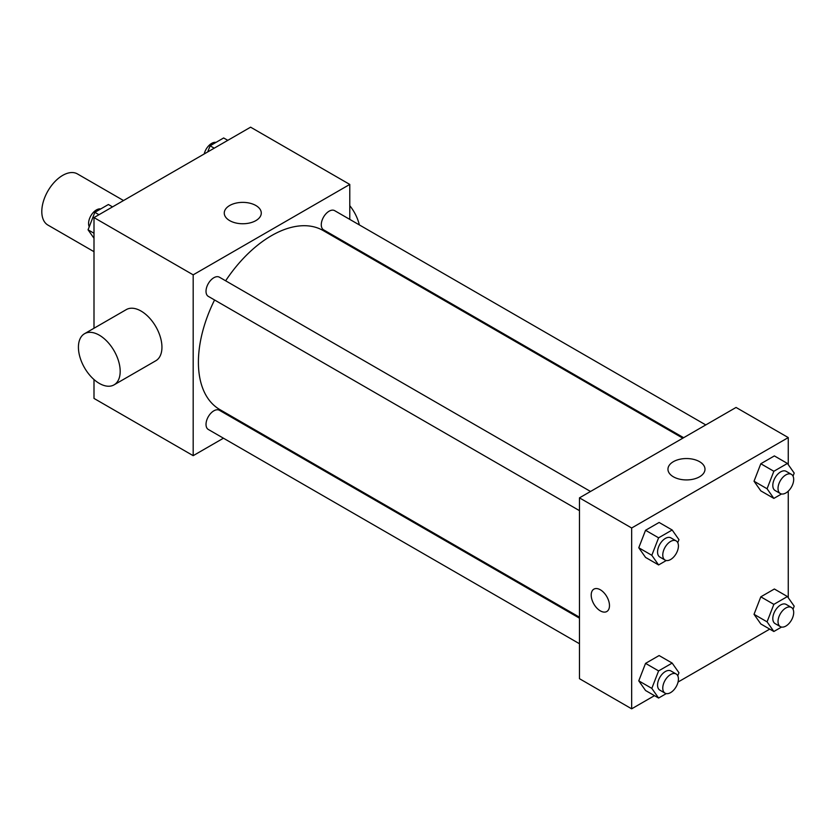 <?xml version="1.0" encoding="UTF-8"?>
<svg xmlns="http://www.w3.org/2000/svg" width="836" height="836" viewBox="0 0 836 836"><rect width="100%" height="100%" fill="white"/><g stroke="black" fill="none" stroke-linecap="round" stroke-linejoin="round"><path stroke-width="1.25" d="M123.529 200.535L77.445 173.93A29.532 17.044 120 0 0 54.685 181.84A29.532 17.044 120 0 0 41.8 211.56A29.532 17.044 120 0 0 47.913 225.072L93.998 251.688M223.452 438.2L193.179 455.672L93.998 398.417L93.998 379.534M93.998 328.245L93.998 217.59L250.601 127.176L349.782 184.432L349.782 219.387M246.432 424.928L245.596 425.409M214.57 299.978A103.35 59.669 120 0 0 198.404 362.249A103.35 59.669 120 0 0 219.805 409.556L579.463 617.198M682.813 438.189L323.156 230.548A103.35 59.669 120 0 0 225.636 280.802M349.782 244.958L349.782 245.92M193.179 455.672L193.179 274.845L349.782 184.432M705.793 424.928L334.64 210.651A11.077 6.395 120 0 0 326.113 213.619A11.077 6.395 120 0 0 321.275 224.759A11.077 6.395 120 0 0 323.574 229.827L683.639 437.709M579.463 618.17L219.387 410.277A11.077 6.395 120 0 0 210.85 413.245A11.077 6.395 120 0 0 206.022 424.385A11.077 6.395 120 0 0 208.31 429.464L579.463 643.741M579.463 510.65L208.31 296.372A11.077 6.395 -60 0 1 208.31 283.582A11.077 6.395 -60 0 1 219.387 277.186L590.529 491.474M193.179 274.845L93.998 217.59M229.681 220.62A18.517 10.69 180 0 1 224.257 213.065A18.517 10.69 180 0 1 242.774 202.375A18.517 10.69 180 0 1 261.281 213.065A18.517 10.69 180 0 1 249.859 222.94A18.517 10.69 180 0 1 229.681 220.62M84.54 333.71L126.299 309.602A29.532 17.044 60 0 1 149.059 317.513A29.532 17.044 60 0 1 161.944 347.222A29.532 17.044 60 0 1 155.83 360.744L114.072 384.853A29.532 17.044 60 0 1 84.54 367.809A29.532 17.044 60 0 1 84.54 333.71A29.532 17.044 60 0 1 107.29 341.621A29.532 17.044 60 0 1 120.185 371.33A29.532 17.044 60 0 1 114.072 384.853M359.344 224.905A29.532 17.044 -120 0 0 349.782 205.687M654.473 695.657L631.661 708.823L579.463 678.686L579.463 497.859L736.056 407.445L788.264 437.583L788.264 464.649M769.737 629.111L678.048 682.04M760.812 490.868L754.03 481.222L760.812 463.74L774.366 455.913L760.812 463.74L754.03 481.222L760.812 490.868L773.854 498.402L767.072 488.757L773.854 471.274L787.418 463.447L794.2 473.092L793.019 476.144M645.549 690.505L638.767 680.849L645.549 663.376L659.113 655.549L645.549 663.376L638.767 680.849L645.549 690.505L658.601 698.039L651.819 688.383L658.601 670.911L672.165 663.084L678.947 672.729L677.756 675.781M788.264 491.16L788.264 597.73M631.661 708.823L631.661 527.997L788.264 437.583M760.812 623.959L754.03 614.314L760.812 596.831L774.366 589.004L760.812 596.831L754.03 614.314L760.812 623.959L773.854 631.493L767.072 621.848L773.854 604.365L787.418 596.538L794.2 606.184L793.019 609.235M645.549 557.413L638.767 547.768L645.549 530.285L659.113 522.458L645.549 530.285L638.767 547.768L645.549 557.413L658.601 564.948L651.819 555.303L658.601 537.82L672.165 529.993L678.947 539.638L677.756 542.689M631.661 527.997L579.463 497.859M673.377 476.792A18.517 10.69 180 0 1 667.954 469.236A18.517 10.69 180 0 1 686.471 458.546A18.517 10.69 180 0 1 704.988 469.236A18.517 10.69 180 0 1 693.556 479.112A18.517 10.69 180 0 1 673.377 476.792M609.475 605.609A12.916 7.461 60 0 1 606.8 611.524A12.916 7.461 60 0 1 593.884 604.062A12.916 7.461 60 0 1 593.884 589.14A12.916 7.461 60 0 1 603.832 592.609A12.916 7.461 60 0 1 609.475 605.609M606.8 611.513A12.916 7.461 60 0 1 593.884 604.062A12.916 7.461 60 0 1 593.884 589.14M666.271 560.517L658.601 564.948M676.136 540.892L670.921 537.882A11.077 6.395 120 0 0 662.384 540.85A11.077 6.395 120 0 0 657.556 551.99A11.077 6.395 120 0 0 659.844 557.058L665.059 560.068A11.077 6.395 120 0 0 676.136 553.683A11.077 6.395 120 0 0 676.136 540.892A11.077 6.395 120 0 0 667.609 543.86A11.077 6.395 120 0 0 662.77 555A11.077 6.395 120 0 0 665.059 560.068M651.819 555.303L638.767 547.768M658.601 537.82L645.549 530.285M672.165 529.993L659.113 522.458M781.535 493.971L773.854 498.402M791.399 474.346L786.174 471.337A11.077 6.395 120 0 0 777.637 474.305A11.077 6.395 120 0 0 772.809 485.444A11.077 6.395 120 0 0 775.097 490.513L780.322 493.533A11.077 6.395 120 0 0 791.399 487.137A11.077 6.395 120 0 0 791.399 474.346A11.077 6.395 120 0 0 782.862 477.314A11.077 6.395 120 0 0 778.023 488.464A11.077 6.395 120 0 0 780.322 493.533M767.072 488.757L754.03 481.222M773.854 471.274L760.812 463.74M787.418 463.447L774.366 455.913M666.271 693.608L658.601 698.039M676.136 673.983L670.921 670.963A11.077 6.395 120 0 0 662.384 673.931A11.077 6.395 120 0 0 657.556 685.081A11.077 6.395 120 0 0 659.844 690.149L665.059 693.159A11.077 6.395 120 0 0 676.136 686.764A11.077 6.395 120 0 0 676.136 673.983A11.077 6.395 120 0 0 667.609 676.951A11.077 6.395 120 0 0 662.77 688.091A11.077 6.395 120 0 0 665.059 693.159M651.819 688.383L638.767 680.849M658.601 670.911L645.549 663.376M672.165 663.084L659.113 655.549M781.535 627.063L773.854 631.493M791.399 607.438L786.174 604.428A11.077 6.395 120 0 0 777.637 607.396A11.077 6.395 120 0 0 772.809 618.535A11.077 6.395 120 0 0 775.097 623.604L780.322 626.613A11.077 6.395 120 0 0 791.399 620.228A11.077 6.395 120 0 0 791.399 607.438A11.077 6.395 120 0 0 782.862 610.405A11.077 6.395 120 0 0 778.023 621.545A11.077 6.395 120 0 0 780.322 626.613M767.072 621.848L754.03 614.314M773.854 604.365L760.812 596.831M787.418 596.538L774.366 589.004M93.998 238.27L88.062 229.816L94.844 212.334L108.398 204.506L112.526 206.889M93.998 233.244L88.062 229.816M98.962 214.716L94.844 212.334M100.728 208.937A11.077 6.395 120 0 0 92.702 213.138A11.077 6.395 120 0 0 88.574 223.494A11.077 6.395 120 0 0 89.243 226.765M207.715 151.933L210.097 145.798L223.661 137.961L227.779 140.344M214.225 148.181L210.097 145.798M215.991 142.392A11.077 6.395 120 0 0 204.203 153.96M352.249 247.341L353.074 246.86"/></g></svg>
